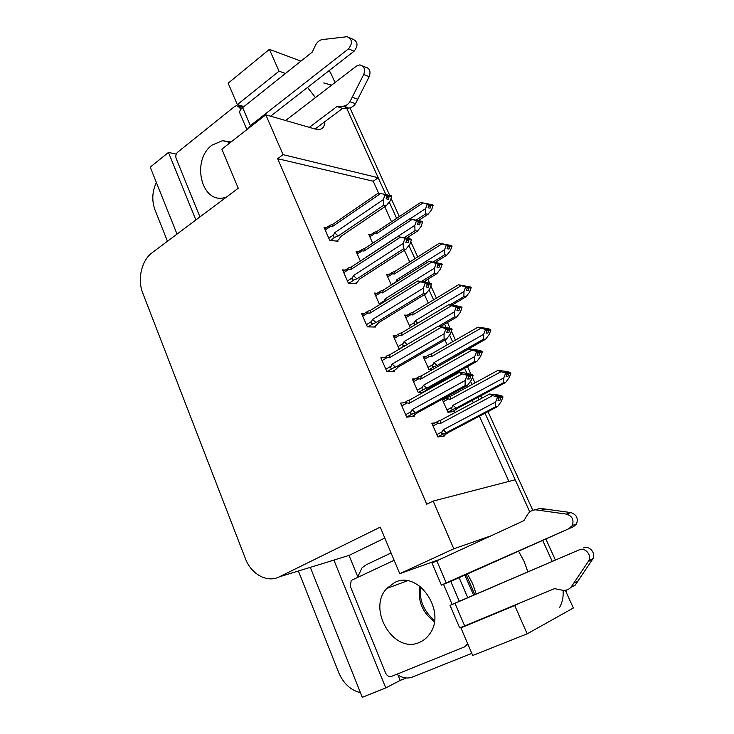 <?xml version="1.0" encoding="UTF-8"?>
<svg xmlns="http://www.w3.org/2000/svg" width="734" height="734" viewBox="0 0 734 734"><rect width="100%" height="100%" fill="white"/><g stroke="black" fill="none" stroke-linecap="round" stroke-linejoin="round"><path stroke-width="1.1" d="M467.329 573.731L472.659 583.75L476.228 594.09M527.902 571.869L524.048 561.317L518.516 551.032M385.836 194.565L346.659 108.192L378.203 177.729L283.067 154.654L265.809 114.816L315.088 129.01L319.18 129.468C322.758 128.982 324.602 126.422 324.722 121.78M285.48 73.446L279.039 71.189L269.406 49.361L300.931 61.124M315.464 97.585L307.518 87.447M328.245 71.308L330.282 72.07L335.034 82.547M345.485 105.604L346.31 107.412L345.485 105.604M378.643 193.244L373.202 181.206L378.203 177.729M508.891 481.412L479.403 416.178M473.329 402.746L472.265 400.388M466.457 387.543L465.879 386.258M459.622 372.413L459.117 371.303M447.18 344.888L444.96 339.961M428.271 303.05L424.472 294.637M409.728 262.01L404.406 250.248M391.525 221.751L384.754 206.768M490.174 536.114L453.805 548.793L433.133 501.083L515.204 479.779L529.792 511.956L485.018 413.224M542.665 540.325L552.225 561.409L542.665 540.325M565.308 590.255L573.355 607.991L527.205 633.827L472.714 655.48L460.924 627.9L466.329 625.276M357.614 576.392L349.026 555.418L384.827 538.059M406.287 677.968L400.213 680.4L398.048 675.115M310.308 567.345L362.293 697.3L385.781 687.941L333.878 560.051L349.026 555.418M385.781 687.941L400.213 680.4M195.868 219.971L168.471 152.433L176.261 154.103M327.603 562.051L333.878 560.051M168.471 152.433L150.231 167.15L177.013 234.1M167.453 241.257L154.957 209.786C151.681 200.676 152.149 191.574 156.37 182.491M360.44 692.676C350.659 690.208 343.429 683.538 338.75 672.656L298.389 570.997M269.406 49.361L228.164 83.19L237.33 104.641L243.945 106.568M527.205 633.827L514.736 605.568L519.791 603.064M265.809 114.816L221.87 149.158L238.247 188.234L152.158 252.716C141.57 260.313 137.203 279.37 142.763 293.095L245.33 558.436C251.111 574.199 267.176 583.163 279.342 576.823L380.24 527.131L399.746 573.685L438.299 559.886M453.805 548.793L399.746 573.685M373.202 181.206L277.672 158.691L426.757 504.221L433.133 501.083M277.672 158.691L283.067 154.654M387.121 357.605L380.854 357.761L386.855 371.542L394.708 371.175L394.351 370.358M364.339 313.473L361.523 313.363L367.395 326.859L375.404 327.025L375.028 326.171M345.228 270.13L342.576 269.864L348.338 283.085L356.485 283.755L356.091 282.874M326.538 227.623L324.015 227.228L329.658 240.192L337.934 241.348L337.539 240.431M406.021 402.562L400.59 403.085L406.709 417.151L414.407 416.233L414.068 415.453M415.334 378.827L412.334 379.01L418.261 392.47L424.023 391.993M396.011 335.649L393.222 335.622L399.03 348.815L399.874 348.806M377.092 293.27L374.487 293.086L379.588 304.674M358.577 251.698L356.109 251.386L360.366 261.047M435.179 422.821L431.831 423.27L437.877 437.005L444.997 435.886L444.676 435.152M425.977 356.623L423.224 356.687L428.968 369.587L432.757 369.413M407.269 315.189L404.691 315.088L410.297 327.667M388.937 274.507L386.524 274.268L391.314 285.021M370.982 234.577L368.688 234.21L372.698 243.22M442.162 399.223L447.96 412.26L454.713 411.453L454.392 410.737M445.125 398.819L442.437 399.076M279.039 71.189L237.33 104.641M514.736 605.568L460.924 627.9M563.097 590.31C563.574 596.604 562.418 602.32 559.62 607.449M389.35 202.318L396.635 218.365M409.031 245.707L414.93 258.707M425.032 280.975L425.555 282.14M429.124 290.003L433.583 299.839M444.62 324.162L445.997 327.199M449.639 335.236L452.603 341.769M464.613 368.239L466.87 373.221M470.586 381.423L471.999 384.524M477.834 397.397L478.907 399.764M323.685 82.951L331.704 85.107M349.944 107.87L389.736 195.428M391.066 198.354L399.342 216.567M408.563 236.853L409.434 238.789M410.774 241.725L417.692 256.955M427.821 279.241L429.528 283.003M430.886 285.994L436.4 298.132M447.474 322.492L450.043 328.144M451.428 331.199L455.475 340.108M467.521 366.615L470.989 374.248M472.412 377.377L474.926 382.919M480.788 395.819L481.862 398.177M487.991 411.655L532.811 510.304M545.821 538.93L555.409 560.033M566.309 590.072L566.318 592.476M500.964 371.716L497.936 370.367L450.795 396.094L450.337 399.268L500.964 371.716L505.102 372.826L505.469 373.615L507.277 373.505L506.093 376.533L507.9 376.414L508.983 373.193L510.873 373.285L509.212 377.505L505.662 382.46L503.579 382.616L456.163 408.104L453.034 405.287L452.089 407.205L446.951 409.976M509.084 373.395L510.873 373.285M506.974 374.285L508.983 373.193M497.936 370.367L506.396 371.413L510.506 372.505L509.781 373.147M510.598 372.707L503.964 371.927L506.919 372.716L507.277 373.505M507.212 373.679L508.809 372.808M510.506 372.505L508.717 372.606M505.102 372.826L506.919 372.716M450.795 396.094L448.281 397.094C446.483 397.956 446.52 398.571 448.391 398.929L450.337 399.268M452.575 411.71L458.365 407.856L505.662 382.46M456.163 408.104L453.346 409.223C451.649 409.627 451.226 408.957 452.089 407.205M503.579 382.616L503.799 377.872L453.034 405.287M505.469 373.615L503.799 377.872M505.056 372.221L505.772 371.826M492.67 395.598L489.569 394.048L440.85 420.142L440.345 423.527L492.67 395.598L496.955 396.8L497.331 397.626L499.248 397.424L498.019 400.562L499.918 400.351L501.047 397.021L502.937 396.828L501.322 401.397L497.606 406.59L495.413 406.856L446.4 432.675L443.125 429.812L442.143 431.785L436.822 434.601M501.148 397.232L503.029 397.039M498.973 398.122L501.047 397.021M489.569 394.048L498.404 395.03L502.652 396.222L501.781 396.947M502.753 396.433L495.817 395.745L498.872 396.608L499.248 397.424M499.221 397.498L500.863 396.626M502.652 396.222L500.771 396.415M496.955 396.8L498.872 396.608M440.85 420.142L438.235 421.188C436.501 422.114 436.528 422.766 438.326 423.142L440.345 423.527M442.547 436.271L448.722 432.326L497.606 406.59M446.4 432.675L443.364 433.886C441.712 434.088 441.308 433.39 442.143 431.785M495.413 406.856L495.615 402.03L443.125 429.812M497.331 397.626L495.615 402.03M496.835 396.03L497.725 395.562M401.81 405.893L407.196 402.902L409.233 403.269L462.191 373.9L459.181 372.432L461.576 372.303L472.724 374.725L465.521 374.12L468.613 374.964L466.54 375.083L466.916 375.936L468.998 375.808L467.751 379.047L469.815 378.909L470.962 375.469L473.109 375.56L471.375 380.065L467.485 385.378L465.108 385.561L415.499 412.71L412.049 409.71L411.058 411.756L405.654 414.728M471.054 375.68L473.109 375.56M470.962 375.469L468.631 376.753M472.724 374.725L471.971 375.404M472.824 374.936L470.678 374.845M468.879 376.102L470.778 375.056M407.196 402.902C405.251 402.516 405.241 401.865 407.177 400.929L409.875 399.865L409.233 403.269M459.181 372.432L409.875 399.865M468.613 374.964L468.998 375.808M415.499 412.71L412.435 413.921C410.636 414.334 410.178 413.609 411.058 411.756M465.108 385.561L465.173 380.487L412.049 409.71M412.132 416.508L418.013 412.425L467.485 385.378M466.916 375.936L465.173 380.487M462.191 373.9L466.54 375.083M466.76 374.459L467.595 374.001M480.898 328.245L478.008 327.144L431.821 353.715L431.308 356.706L480.898 328.245L484.954 329.254L485.312 330.025L487.174 330.061L486.018 333.089L487.862 333.117L488.936 329.896L490.863 330.126L489.239 334.346L485.679 339.163L483.55 339.163L437.097 365.495L433.95 362.614L433.023 364.532L427.986 367.395M489.027 330.098L490.863 330.126M486.761 331.135L488.936 329.896M478.008 327.144L486.477 328.373L490.505 329.364L489.963 329.915M490.596 329.557L483.926 328.575L486.816 329.291L487.174 330.061M487 330.529L488.761 329.52M490.505 329.364L488.67 329.327M484.954 329.254L486.816 329.291M431.821 353.715L429.335 354.687C427.546 355.54 427.564 356.109 429.399 356.412L431.308 356.706M438.914 365.927L485.679 339.163M437.097 365.495L434.455 366.532C432.638 367.018 432.161 366.349 433.023 364.532M483.55 339.163L483.688 334.282L433.95 362.614M485.312 330.025L483.688 334.282M485.275 328.905L485.789 328.612M461.236 285.636L458.484 284.774L413.224 312.152L412.646 314.959L461.236 285.636L467.466 287.471L466.329 290.499L468.228 290.664L469.274 287.453L471.155 287.627L469.659 292.031L466.09 296.719L463.906 296.554L450.135 304.775M469.356 287.645L471.246 287.82M466.952 288.838L469.274 287.453M458.484 284.774L470.898 287.067L470.476 287.563M470.98 287.26L464.283 286.077L467.118 286.719L467.466 287.471M467.182 288.233L469.099 287.086M470.898 287.067L469.008 286.893M465.209 286.535L467.118 286.719M413.224 312.152L410.682 313.115C408.976 313.941 409.003 314.473 410.765 314.712L412.646 314.959M414.93 324.896L414.325 322.676L409.388 325.63M417.674 323.263L415.233 320.758L414.325 322.676M463.906 296.554L463.961 291.554L415.233 320.758M452.181 305.014L466.09 296.719M465.558 287.297L463.961 291.554M441.951 243.853L439.327 243.229L394.975 271.369L394.332 274.011L441.951 243.853L448.144 245.716L447.024 248.734L448.969 249.028L449.988 245.826L451.915 246.129L450.456 250.533L446.887 255.102L444.648 254.781L433.124 261.992M450.08 246.018L452.006 246.321M447.529 247.376L449.988 245.826M439.327 243.229L451.667 245.587L451.327 246.037M451.749 245.771L445.024 244.394L447.795 244.972L448.144 245.716M447.749 246.771L449.823 245.468M451.667 245.587L449.74 245.275M445.85 244.661L447.795 244.972M394.975 271.369L392.295 272.378C390.745 273.149 390.818 273.617 392.497 273.81L394.332 274.011M395.718 282.26L391.149 284.664M397.865 280.902L396.874 279.691L395.984 281.617M444.648 254.781L444.63 249.652L396.874 279.691M435.216 262.396L446.887 255.102M446.189 245.404L444.63 249.652M382.075 360.568L387.341 357.467L389.332 357.779L441.143 327.373L438.29 326.199L451.74 328.575L444.492 327.722L447.52 328.483L445.391 328.437L445.767 329.272L447.896 329.309L446.685 332.548L448.804 332.575L449.914 329.144L452.016 329.181L450.419 333.897L446.529 339.053L444.088 339.044L395.562 367.174L392.094 364.092L391.13 366.147L385.836 369.22M450.006 329.346L452.107 329.392M449.914 329.144L447.41 330.603M451.74 328.575L451.171 329.162M451.832 328.777L449.639 328.529M447.657 329.951L449.731 328.74M387.341 357.467C385.442 357.146 385.451 356.531 387.368 355.623L390.048 354.586L389.332 357.779M438.29 326.199L390.048 354.586M447.52 328.483L447.896 329.309M395.562 367.174L392.699 368.284C390.763 368.789 390.24 368.073 391.13 366.147M444.088 339.044L444.061 333.823L392.094 364.092M392.773 371.266L395.635 369.615L398.122 367.064L446.529 339.053M445.767 329.272L444.061 333.823M441.143 327.373L445.391 328.437M446.033 328.107L446.621 327.768M362.743 316.161L367.899 312.968L369.844 313.225L420.536 281.828L417.829 280.929L431.188 283.379L423.913 282.306L426.876 282.985L424.692 282.783L425.059 283.59L427.243 283.792L426.05 287.031L428.225 287.214L429.307 283.783L431.464 283.975L429.895 288.691L426.004 293.701L423.518 293.508L376.028 322.565L372.551 319.409L371.606 321.464L366.431 324.639M429.408 283.985L431.555 284.186M429.307 283.783L426.637 285.425M431.188 283.379L430.748 283.911M431.28 283.59L429.041 283.186M426.876 284.774L429.133 283.388M367.899 312.968C366.064 312.702 366.064 312.143 367.89 311.271L370.633 310.234L369.844 313.225M417.829 280.929L370.633 310.234M426.876 282.985L427.243 283.792M376.028 322.565L373.358 323.575C371.303 324.18 370.716 323.474 371.606 321.464M423.518 293.508L423.399 288.141L372.551 319.409M373.679 326.988L376.285 325.401L378.643 322.63L426.004 293.701M425.059 283.59L423.399 288.141M420.536 281.828L424.692 282.783M343.796 272.653L348.843 269.36L350.751 269.571L400.36 237.229L397.8 236.596L411.068 239.128L403.755 237.825L406.654 238.431L404.425 238.073L404.792 238.871L407.012 239.22L405.856 242.449L408.067 242.789L409.132 239.367L411.425 239.917L409.801 244.413L405.911 249.276L403.361 248.918L356.889 278.856L353.403 275.626L352.476 277.691L347.411 280.966M409.223 239.568L411.425 239.917M409.132 239.367L406.306 241.202M411.068 239.128L410.71 239.614M411.159 239.33L408.866 238.779M406.535 240.55L408.957 238.981M348.843 269.36C347.109 269.167 347.063 268.672 348.705 267.855L351.604 266.781L350.751 269.571M397.8 236.596L351.604 266.781M406.654 238.431L407.012 239.22M356.889 278.856L354.238 279.837C352.201 280.425 351.614 279.709 352.476 277.691M403.361 248.918L403.159 243.413L353.403 275.626M354.907 283.627L357.33 282.076L359.55 279.094L405.911 249.276M404.792 238.871L403.159 243.413M400.36 237.229L404.425 238.073M387.203 195.565L386.855 194.794L384.579 194.29L384.937 195.07L387.203 195.565L386.075 198.795L388.332 199.281L389.369 195.859L391.699 196.547L390.121 201.043L386.231 205.777L383.625 205.245L338.135 236.027L334.64 232.733L333.731 234.788L328.777 238.155M389.46 196.061L391.699 196.547M389.369 195.859L386.387 197.886M391.442 195.978L389.112 195.29L391.35 195.776L391.066 196.235M386.616 197.244L389.203 195.483M325.226 230.017L330.172 226.632C328.538 226.503 328.447 226.063 329.905 225.31L332.952 224.191L332.043 226.788L380.597 193.556L378.175 193.18L332.952 224.191M330.172 226.632L332.043 226.788M338.135 236.027L335.502 236.981C333.475 237.541 332.887 236.816 333.731 234.788M383.625 205.245L383.341 199.611L334.64 232.733M336.475 241.147L338.741 239.614L340.842 236.421L386.231 205.777M384.937 195.07L383.341 199.611M389.112 195.29L386.891 194.877M380.597 193.556L384.579 194.29M247.514 129.12L250.386 125.633L348.512 48.857L354.1 51.187L270.589 116.192M239.082 106.292L240.128 105.457M309.326 127.349L336.934 106.54L342.576 108.393L315.088 129.01M362.734 66.06L365.33 67.106C369.688 68.161 370.982 71.345 369.211 76.657L355.504 103.641C353.623 106.347 351.311 107.834 348.549 108.1L342.576 108.393M336.934 106.54L342.796 106.246L348.411 108.109M355.504 103.641L349.925 101.742L363.706 74.519C365.477 69.161 364.183 65.959 359.807 64.895L356.44 66.088L285.627 120.523M349.925 101.742C348.044 104.467 345.714 105.971 342.943 106.237L342.796 106.246M357.825 99.228L352.265 97.283M348.512 48.857C352.806 43.223 352.338 39.177 347.118 36.709L321.675 39.664C318.932 40.535 316.813 42.508 315.326 45.572L312.335 52.031L242.66 107.595C240.146 109.687 239.22 111.54 239.871 113.164L246.89 129.606M354.1 51.187C358.375 45.6 357.917 41.581 352.715 39.131L349.678 37.819M450.768 581.411L441.418 585.117L446.226 582.879L573.63 526.599L450.768 581.411L459.3 601.293L579.282 549.821C584.897 547.032 591.953 554.922 588.87 560.611L570.914 587.356C568.474 589.842 565.483 590.769 561.923 590.136L554.546 588.631L464.677 625.955L454.97 603.293L450.061 605.376L459.3 601.293M459.135 577.704L467.751 597.659M357.403 577.539L362.073 567.767L366.211 564.776L391.075 552.977M396.81 674.243C402.012 677.996 407.251 678.922 412.508 677.023L471.815 653.379M450.061 605.376L459.668 627.864L464.677 625.955M579.282 549.821L454.97 603.293M570.914 587.356L575.181 585.163L593.017 558.638C596.081 552.996 589.063 545.178 583.493 547.949M578.126 580.979L573.878 583.145M573.63 526.599L576.557 523.893C578.392 518.259 576.502 514.488 570.878 512.58L566.575 514.121L535.646 509.836C532.361 509.956 529.774 511.369 527.884 514.075L523.865 520.672L431.987 563.042L441.409 585.108M535.159 509.855L540.141 508.359L570.878 512.58M566.575 514.121C572.236 516.048 574.144 519.856 572.3 525.535L569.355 528.26M535.646 509.836L540.141 508.359M540.719 510.451L545.188 508.965M226.219 197.235L224.191 197.758C201.043 203.648 191.207 160.012 212.089 145.103L222.485 140.68L231.045 141.992M199.942 216.925L176.169 158.535C175.398 156.03 175.885 153.92 177.646 152.204L234.752 106.402L236.715 105.604L239.752 107.742L240.587 109.705M394.534 582.567C418.215 569.648 447.281 611.771 429.372 634.359C426.72 638.029 423.417 640.699 419.472 642.369C393.754 654.517 366.835 609.092 386.726 588.484L394.534 582.567M467.631 643.599L465.163 646.636L391.525 676.381C389.029 677.042 387.057 675.931 385.616 673.05L350.366 586.457L351.118 580.768L352.192 579.979L394.14 560.281M443.529 584.319L452.135 604.449M423.041 202.887L420.545 202.483L377.065 231.357L376.368 233.825L423.041 202.887L429.188 204.758L428.096 207.777L430.078 208.199L431.078 205.006L433.051 205.437L431.62 209.832L428.05 214.273L425.766 213.814L416.086 220.163M431.17 205.19L433.133 205.621M428.482 206.722L431.078 205.006M432.886 205.089L430.83 204.465L432.803 204.896L432.528 205.318M428.702 206.116L430.922 204.648M426.858 203.593L428.849 204.034L429.188 204.758M377.065 231.357L374.257 232.403C372.872 233.118 372.973 233.54 374.56 233.669L376.368 233.825M425.766 213.814L425.665 208.566L409.875 218.971M418.389 220.595L428.05 214.273M427.197 204.318L425.665 208.566M430.83 204.465L428.885 204.107M471.907 350.182L468.962 348.916L421.261 375.918L420.692 379.102L471.907 350.182L476.109 351.274L476.476 352.081L478.44 352.045L477.238 355.173L479.192 355.118L480.293 351.797L482.33 351.962L480.651 356.32L476.935 361.376L474.687 361.458L426.711 388.213L423.417 385.267L422.463 387.249L417.242 390.167M480.394 351.999L482.33 351.962M478.054 353.054L480.293 351.797M468.962 348.916L477.797 350.09L481.963 351.164L481.33 351.779M482.054 351.366L475.081 350.457L478.073 351.237L478.44 352.045M478.293 352.43L480.119 351.402M481.963 351.164L480.018 351.201M476.109 351.274L478.073 351.237M421.261 375.918L418.674 376.937C416.94 377.836 416.958 378.45 418.719 378.781L420.692 379.102M423.518 392.039L429.078 388.029L476.935 361.376M426.711 388.213L423.867 389.332C422.105 389.644 421.637 388.947 422.463 387.249M474.687 361.458L474.788 356.485L423.417 385.267M476.476 352.081L474.788 356.485M476.384 350.797L477.045 350.43M451.575 305.702L448.768 304.693L402.067 332.575L401.425 335.566L451.575 305.702L458.062 307.583L456.887 310.711L458.888 310.812L459.961 307.491L461.952 307.601L460.411 312.161L456.686 317.07L454.383 316.978L438.703 326.208M460.062 307.693L462.044 307.803M457.557 308.913L459.961 307.491M448.768 304.693L457.603 306.05L461.686 307.023L461.2 307.564M461.778 307.225L454.777 306.096L457.695 306.794L458.062 307.583M457.796 308.289L459.787 307.106M461.686 307.023L459.695 306.904M455.686 306.674L457.695 306.794M402.067 332.575L399.498 333.566C397.773 334.438 397.773 335.016 399.498 335.291L401.425 335.566M406.269 345.044L404.755 345.65C402.902 346.081 402.37 345.393 403.168 343.595L398.057 346.604M407.187 344.503L404.104 341.613L403.168 343.595M454.383 316.978L454.401 311.867L404.104 341.613M440.996 326.291L456.686 317.07M456.043 307.473L454.401 311.867M431.656 262.111L428.986 261.359L383.249 290.086L382.542 292.884L431.656 262.111L438.088 264.02L436.941 267.148L438.987 267.396L440.042 264.084L442.079 264.341L440.565 268.892L436.849 273.663L434.482 273.406L421.6 281.388M440.134 264.277L442.171 264.534M437.482 265.68L440.042 264.084M428.986 261.359L441.813 263.763L441.437 264.258M441.905 263.965L434.867 262.625L437.739 263.249L438.088 264.02M437.712 265.047L439.877 263.708M441.813 263.763L439.785 263.506M435.675 262.992L437.739 263.249M383.249 290.086L380.542 291.104C378.973 291.948 379.01 292.471 380.652 292.655L382.542 292.884M386.506 300.38L385.166 298.811L384.249 300.802L379.249 303.904M434.482 273.406L434.418 268.167L385.166 298.811M423.711 281.783L436.849 273.663M436.033 263.763L434.418 268.167M412.132 219.402L409.6 218.897L364.798 248.413L364.036 251.037L412.132 219.402L418.518 221.338L417.398 224.457L419.49 224.843L420.518 221.54L422.601 221.934L421.123 226.476L417.398 231.118L414.985 230.696L404.159 237.743M420.61 221.732L422.683 222.127M417.811 223.31L420.518 221.54M409.6 218.897L422.344 221.374L422.032 221.824M422.426 221.567L415.371 220.026L418.178 220.576L418.518 221.338M418.041 222.686L420.353 221.173M422.344 221.374L420.261 220.98M416.068 220.182L418.178 220.576M364.798 248.413L361.945 249.477C360.541 250.285 360.623 250.744 362.174 250.863L364.036 251.037M414.985 230.696L414.838 225.329L366.605 256.845M406.508 238.192L417.398 231.118M416.417 220.934L414.838 225.329M279.342 576.823L333.438 560.271M443.272 401.718L448.391 398.929M447.355 397.599L442.593 400.195M453.649 409.113L447.933 412.187M433.023 425.977L438.326 423.142M437.29 421.692L432.308 424.362M443.786 433.73L437.822 436.877M412.792 413.783L406.7 417.123M424.38 359.293L429.399 356.412M428.252 355.311L423.757 357.898M434.601 366.477L429.124 369.578M405.856 317.684L410.765 314.712M387.68 276.865L392.497 273.81M392.873 368.211L387.167 371.523M373.358 323.575L367.973 326.878M354.238 279.837L349.1 283.15M335.502 236.981L330.566 240.321M250.386 125.633L242.66 107.595M369.211 76.657L363.706 74.519M464.796 574.86L473.614 595.219M446.226 582.879L436.693 560.629M592.558 559.446L588.411 561.427M239.752 107.742L241.798 108.329M434.354 621.689C422.426 612.679 417.536 600.807 419.674 586.071M369.844 236.807L374.56 233.669M413.526 381.717L418.719 378.781M417.554 377.57L412.866 380.221M424.114 389.231L418.325 392.461M394.406 338.319L399.498 335.291M398.25 334.3L393.809 336.961M404.829 345.622L399.397 348.815L404.755 345.65M375.67 295.784L380.652 292.655M357.293 254.074L362.174 250.863M453.346 409.223L447.914 412.15M443.364 433.886L437.794 436.822M412.435 413.921L406.682 417.068M434.455 366.532L429.078 369.587M409.572 313.794L405.278 316.391M391.305 273.002L387.139 275.654M392.699 368.284L387.102 371.523M366.642 312.051L362.156 314.831M347.595 268.58L343.255 271.415M328.942 225.971L324.731 228.861M348.549 108.1L342.943 106.237M474.843 594.687L466.017 574.318M576.557 523.893L572.3 525.535M593.017 558.638L588.87 560.611M222.485 140.68L230.311 142.57M238.467 106.109L242.908 107.393M420.481 586.677C419.041 599.843 423.711 611.147 434.5 620.588M386.726 588.484L407.242 580.833M467.026 645.067L468.035 644.535M373.377 232.981L369.33 235.669M423.867 389.332L418.252 392.461M379.405 291.82L375.111 294.517M360.935 250.147L356.779 252.891"/></g></svg>

